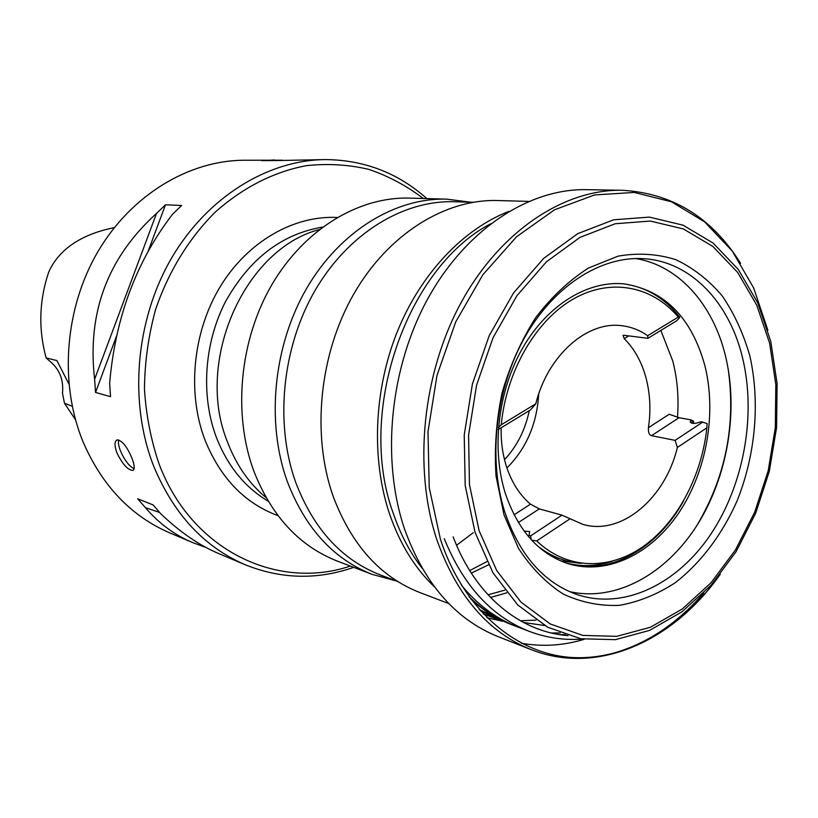 <?xml version="1.0" encoding="UTF-8"?>
<svg xmlns="http://www.w3.org/2000/svg" width="818" height="818" viewBox="0 0 818 818"><rect width="100%" height="100%" fill="white"/><g stroke="black" fill="none" stroke-linecap="round" stroke-linejoin="round"><path stroke-width="1.23" d="M472.978 202.281L454.164 201.729C403.192 200.144 348.212 233.447 315.073 290.451C282.036 347.476 274.562 423.509 295.707 482.385C313.57 529.001 341.719 559.829 380.155 574.87L397.752 581.537M471.27 573.101L488.54 564.849M488.019 594.829L504.706 590.177M446.669 199.142L409.286 198.109C358.744 196.647 304.552 229.04 272.067 284.357C239.694 339.674 232.619 413.427 253.692 470.728C271.443 516.015 299.306 546.138 337.292 561.087L372.241 574.4C333.591 559.205 305.267 528.224 287.271 481.454C265.911 422.272 273.345 345.85 306.566 288.519C339.899 231.187 395.268 197.649 446.669 199.142L470.759 202.22M372.241 574.4L395.677 580.749M469.696 570.596L486.894 561.618M456.556 545.269L473.264 532.692M319.337 229.561C244.735 248.836 194.582 361.035 227.332 441.618C236.126 464.839 249.071 483.53 266.157 497.692M350.37 566.066C277.742 590.616 191.985 550.995 159.244 464.419C151.054 440.554 146.125 415.432 144.449 389.031C144.735 362.354 148.395 336.034 155.41 310.083C168.211 271.995 188.978 238.212 215.4 211.964C243.355 187.291 273.672 171.852 306.351 165.665C327.773 163.365 348.621 164.612 368.898 169.408C388.53 176.105 406.658 185.798 423.284 198.498M353.713 567.344C317.353 580.034 281.177 579.164 245.175 564.737C204.019 546.976 173.467 513.97 153.518 465.739C128.743 402.344 135.389 320.789 171.074 258.948C206.893 197.128 267.762 159.96 325.544 159.582C364.327 159.98 398.1 172.987 426.853 198.6M282.68 160.226L243.754 160.236C188.794 160.614 131.524 194.735 98.119 251.269C64.847 307.824 58.998 382.395 82.649 440.841C101.657 485.319 130.716 516.015 169.837 532.917L192.711 542.579M116.902 452.875C114.346 445.677 114.397 441.352 117.066 439.91C121.974 440.319 126.923 446.403 131.933 458.152C134.653 465.238 134.939 469.327 132.792 470.442C127.782 470.043 122.485 464.184 116.902 452.875M156.514 213.426L165.481 204.776L181.616 205.471L172.516 214.285C136.279 261.443 115.318 317.773 109.632 383.274L110.532 396.689L95.522 392.425L94.622 379.245C86.953 312.967 107.587 257.69 156.514 213.426L94.622 379.245M325.544 159.582L279.224 160.512L261.913 160.645L274.449 159.991M220.328 554.236L219.633 553.95C200.083 545.913 180.492 532.559 160.88 513.888L153.109 504.921L137.69 498.796L145.379 507.61C159.019 523.612 175.021 535.361 193.396 542.866L206.412 547.641M114.295 227.639C89.274 232.547 60.849 244.664 48.671 272.179C39.131 300.727 38.293 329.306 46.156 357.906L56.892 360.585L68.876 383.949M72.24 406.28L64.489 403.243L75.481 419.716M64.489 403.243L62.495 393.223C63.804 379.705 59.448 368.928 49.428 360.891L46.156 357.906M118.692 439.92C117.996 442.364 118.6 446.045 120.491 450.953C124.633 460.381 129.172 466.301 134.121 468.694M145.379 507.61L159.551 512.446M165.481 204.776L148.201 251.136M116.565 335.983L95.522 392.425M273.877 160.553L272.823 160.011M448.816 603.592L419.757 592.518C380.288 576.997 351.392 544.849 333.079 496.097C311.382 434.368 319.327 354.286 353.673 294.194C388.131 234.101 445.033 198.999 497.508 200.533L528.592 201.392M490.514 597.467L506.792 592.815M509 211.33C463.131 229.06 420.544 273.856 397.057 332.251C373.765 390.718 371.198 459.542 389.634 514.154C399.951 544.001 414.9 568.254 434.501 586.925M486.925 617.743L502.63 621.261M422.19 568.316C410.053 552.651 400.411 534.338 393.274 513.377C356.219 412.691 406.106 268.048 490.514 223.835M520.33 620.77L536.035 620.136M661.23 531.577L662.212 529.972M480.268 610.709L501.056 620.658M479.215 609.512L507.242 622.876M404.481 528.857C380.861 458.898 389.971 367.159 428.151 298.1C466.434 229.02 529.134 188.549 586.363 189.664L622.017 190.277C564.175 189.132 500.504 230.788 461.454 301.965C422.497 373.12 412.978 467.63 436.761 539.461C456.628 595.524 488.009 632.222 530.923 649.533L497.743 636.486C455.299 619.349 424.205 583.479 404.481 528.857M521.393 643.245C542.385 646.946 563.316 645.637 584.195 639.328M503.939 514.686L496.035 476.015C494.225 448.407 496.25 420.605 502.119 392.609C510.135 365.268 521.332 340.268 535.708 317.609C551.547 296.944 569.113 280.431 588.408 268.069L618.05 256.157C638.091 252.67 657.324 253.836 675.76 259.664C693.316 267.967 708.807 280.053 722.243 295.911C734.227 313.55 743.439 333.57 749.861 355.963C760.229 402.078 755.566 454.43 737.274 500.483C722.325 534.277 700.903 562.866 675.085 582.825C657.222 594.441 638.613 601.956 619.257 605.361C599.85 606.189 581.158 602.406 563.162 594.011C546.015 582.958 531.127 567.733 518.479 548.336L503.939 514.686M504.44 510.953C487.794 457.61 495.872 388.284 525.095 336.73C554.389 285.175 601.537 255.737 644.022 258.703C691.118 261.648 729.359 302.629 742.509 357.63C756.486 415.217 743.879 484.88 710.556 534.594C677.202 584.113 624.236 610.095 577.385 594.676C543.541 582.743 519.236 554.829 504.44 510.953M569.44 591.598C615.525 602.099 665.515 574.451 696.639 525.902C727.693 477.15 738.951 410.605 725.331 355.36C712.877 304.368 678.643 265.359 635.504 258.519M696.691 525.821C725.77 476.874 736.21 424.225 728.01 367.885M505.095 492.651C517.702 530.187 538.694 553.858 568.091 563.663C607.13 575.698 651.179 554.042 678.92 512.733C706.619 471.28 716.865 413.213 704.83 365.462C691.394 317.282 664.308 290.063 623.592 283.815C587.651 280.605 547.774 304.766 522.968 347.476C498.223 390.196 491.219 447.927 505.095 492.651M560.698 560.923L573.622 562.436M693.367 423.407L693.562 421.188L691.046 419.89L679.052 417.712L669.226 414.245L648.439 427.722C650.985 410.299 650.157 393.622 645.964 377.701C641.629 361.822 634.39 348.816 624.246 338.652L623.05 335.349L624.267 335.319L647.907 338.315L676.629 320.809L679.758 317.496L679.523 316.863C664.155 297.527 645.136 286.474 622.467 283.723M677.478 417.344C678.96 397.722 677.386 378.908 672.744 360.932L660.842 330.431M565.575 562.835C580.933 566.935 596.445 566.424 612.12 561.301M567.007 563.316C609.205 576.261 657.253 548.714 683.664 500.81M514.062 514.808L530.483 504.164C519.399 494.716 511.25 481.751 506.056 465.278C502.477 453.54 500.841 441.045 501.137 427.794M530.483 504.164L539.297 508.888L561.966 515.156L582.794 524.348C621.291 535.913 665.269 498.448 677.396 447.415L706.854 427.834L707.11 423.54L701.087 421.72C695.249 423.888 691.609 423.959 690.188 421.945L691.046 419.89M506.915 467.947C526.373 448.428 536.956 423.806 538.684 394.071M677.396 447.415L675.085 440.37L651.517 435.677C649.175 435.074 648.153 432.415 648.439 427.722M498.264 429.542L530.616 409.828L535.8 403.765C547.753 355.114 587.436 320.584 622.181 325.769C631.384 326.924 639.87 330.237 647.662 335.707L647.907 338.315M498.418 427.477L501.26 424.787C506.291 371.086 535.923 320.349 573.398 298.959C610.944 277.558 652.345 286.096 678.265 317.087L679.758 317.496M647.662 335.707L678.265 317.087M501.26 424.787L535.8 403.765M675.085 440.37L702.815 422.037M524.093 531.056L529.686 531.567L529.041 535.35L530.667 535.841L561.966 515.156M528.725 536.884L529.041 535.35M530.667 535.841L531.158 539.624M531.72 540.228L536.741 540.933L569.88 518.898M536.741 540.933C566.506 569.645 608.725 570.606 642.938 546.71C677.171 522.63 701.742 476.168 706.854 427.834M461.454 585.269C477.814 605.054 496.618 618.981 517.845 627.028L529.696 631.516C546.864 637.917 564.451 640.433 582.457 639.052M560.085 634.696L564.737 634.594M453.162 536.843C475.146 595.708 520.176 632.017 567.948 635.637M523.428 622.467L544.604 625.504M470.728 598.991C483.489 610.617 497.324 619.257 512.232 624.901L515.667 626.179M469.051 596.69C482.579 609.717 497.385 619.277 513.479 625.371M551.281 632.979L560.228 632.958M322.589 227.087C281.811 233.958 249.429 258.846 225.441 301.781C204.163 343.182 200.696 395.237 216.146 436.781C227.394 465.81 244.756 487.293 268.222 501.209M337.139 217.476C294.01 215.287 247.936 241.32 220.4 286.361C192.946 331.433 186.893 391.945 204.756 439.44C220.165 477.855 244.582 503.264 277.997 515.657M703.736 592.989C675.085 626.046 642.171 646.844 604.983 655.382M720.28 574.297C681.967 627.927 626.087 661.118 570.698 657.416C515.524 653.388 463.826 609.86 440.473 539.461L429.225 487.661L427.988 431.792L437.006 375.329L455.728 321.873L482.876 274.746L516.587 236.719L554.614 209.756L594.584 194.929L634.216 192.445L671.455 201.78L704.595 221.842L732.304 251.116L753.613 287.875L767.887 330.227M475.043 532.324L465.176 485.452L464.235 434.982L472.415 383.99L489.215 335.666L513.52 292.967L543.704 258.355L577.805 233.621L613.735 219.786L649.451 217.118L683.112 225.195L713.163 243.11L738.347 269.541L757.765 302.926L770.791 341.556L777.1 383.673L776.579 427.497L769.329 471.26L755.658 513.223L736.057 551.71L711.22 585.075L682.038 611.762L649.635 630.361L615.361 639.666L580.78 638.756L547.62 627.171L517.763 604.972L493.009 572.876L475.043 532.324M769.615 343.212L775.832 384.644L775.311 427.753L768.184 470.82L754.728 512.119L735.443 549.972L710.995 582.774L682.294 609.001L650.443 627.253L616.762 636.343L582.794 635.402L550.258 623.96L520.964 602.099L496.71 570.545L479.113 530.708L469.471 484.685L468.571 435.145L476.597 385.104L493.07 337.67L516.904 295.738L546.506 261.729L579.952 237.394L615.218 223.743L650.29 221.054L683.367 228.938L712.897 246.494L737.672 272.435L756.783 305.226L769.615 343.212M624.246 338.652L628.817 335.891M692.202 420.524L691.967 423.213M558.919 558.367L551.271 556.117M518.377 522.538L539.297 508.888M529.266 410.646C525.248 429.961 516.996 446.291 504.491 459.634M651.517 435.677L679.052 417.712M537.273 545.708C550.708 556.393 565.422 562.273 581.404 563.346M444.276 538.673C463.479 585.933 491.945 616.884 529.696 631.516M219.633 553.95L245.175 564.737M133.385 470.115L132.792 470.442M483.193 613.899L499.931 620.238M719.554 575.218C672.785 641.486 597.079 675.852 530.923 649.533M740.607 263.355C711.824 217.424 672.294 193.058 622.017 190.277M565.678 634.911L562.426 634.666"/></g></svg>
